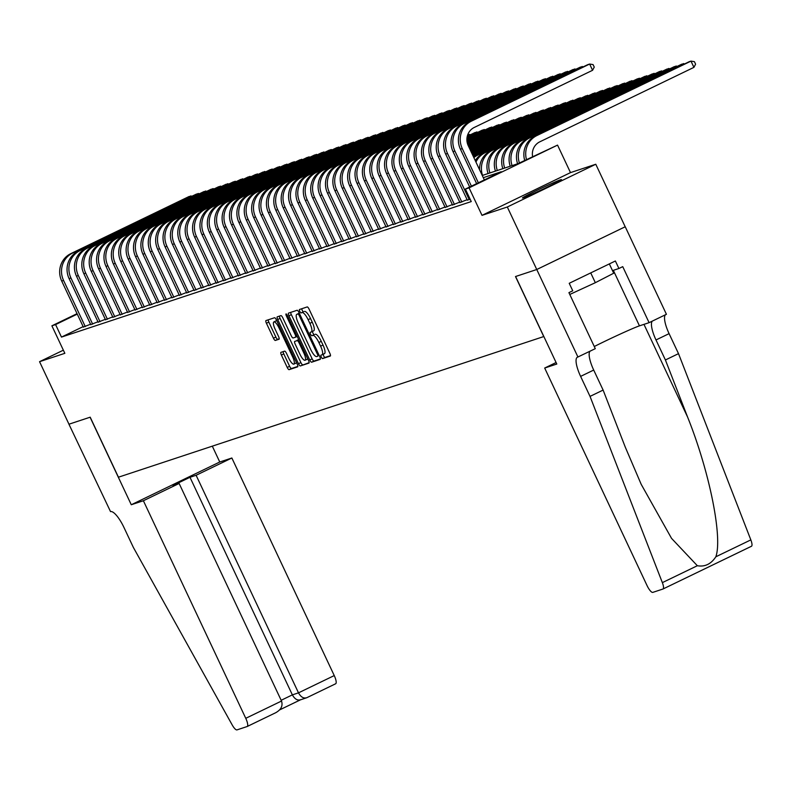 <?xml version="1.0" encoding="UTF-8"?>
<svg xmlns="http://www.w3.org/2000/svg" width="791" height="791" viewBox="0 0 791 791"><rect width="100%" height="100%" fill="white"/><g stroke="black" fill="none" stroke-linecap="round" stroke-linejoin="round"><path stroke-width="1.19" d="M321.284 357.028A1.898 0.534 -115.8 0 0 322.599 358.58L330.302 356.039A2.719 0.761 -115.8 0 0 330.322 356.029A2.719 0.761 -115.8 0 0 329.867 353.34L309.083 309.152A2.719 0.761 -115.8 0 0 307.195 306.938L299.502 309.489A1.898 0.534 -115.8 0 0 299.482 309.499A1.898 0.534 -115.8 0 0 299.799 311.377A1.898 0.534 -115.8 0 0 301.114 312.92L302.113 312.593A8.691 2.422 -115.8 0 1 308.124 319.683L309.864 323.361A8.691 2.422 -115.8 0 1 311.318 331.953A8.691 2.422 -115.8 0 1 311.239 331.983L310.24 332.319A1.898 0.534 -115.8 0 0 310.22 332.319A1.898 0.534 -115.8 0 0 310.547 334.197A1.898 0.534 -115.8 0 0 311.862 335.75L312.85 335.424A8.691 2.422 -115.8 0 1 318.872 342.513L320.602 346.191A8.691 2.422 -115.8 0 1 322.066 354.783A8.691 2.422 -115.8 0 1 321.977 354.813L320.988 355.149A1.898 0.534 -115.8 0 0 320.968 355.149A1.898 0.534 -115.8 0 0 321.284 357.028M323.232 354.22A1.898 0.534 -115.8 0 0 323.677 355.881A1.898 0.534 -115.8 0 0 324.992 357.423L330.509 355.604M301.747 308.747A1.898 0.534 -115.8 0 0 302.192 310.22A1.898 0.534 -115.8 0 0 303.507 311.773L302.113 312.593M312.494 331.389A1.898 0.534 -115.8 0 0 312.929 333.051A1.898 0.534 -115.8 0 0 314.245 334.593L312.85 335.424M523.296 197.809A21.575 0.761 -25.2 0 0 545.019 188.189A21.575 0.761 -25.2 0 0 561.462 179.616A21.575 0.761 -25.2 0 0 560.601 179.794A21.575 0.761 -25.2 0 0 538.869 189.415A21.575 0.761 -25.2 0 0 522.426 197.987A21.575 0.761 -25.2 0 0 523.296 197.809M280.953 352.351A2.719 0.761 -115.8 0 0 280.934 352.361A2.719 0.761 -115.8 0 0 281.388 355.05L287.222 367.449A2.719 0.761 -115.8 0 0 289.101 369.664L297.653 366.836A2.719 0.761 -115.8 0 0 297.673 366.826A2.719 0.761 -115.8 0 0 297.218 364.137L276.425 319.95A2.719 0.761 -115.8 0 0 274.546 317.735L265.994 320.563A2.719 0.761 -115.8 0 0 265.974 320.573A2.719 0.761 -115.8 0 0 266.429 323.262L273.468 338.232A2.719 0.761 -115.8 0 0 275.357 340.446L279.015 339.24A2.719 0.761 -115.8 0 0 279.035 339.23A2.719 0.761 -115.8 0 0 278.58 336.541L275.09 329.115A7.257 2.027 -115.8 0 1 273.864 321.937A7.257 2.027 -115.8 0 1 278.966 327.84L292.65 356.929A7.257 2.027 -115.8 0 1 293.876 364.107A7.257 2.027 -115.8 0 1 288.774 358.204L286.49 353.359A2.719 0.761 -115.8 0 0 284.612 351.145L280.953 352.351M83.154 326.614L61.471 337.095L55.588 324.587L51.89 325.813L77.053 313.651M577.944 357.038L536.763 269.513L515.603 276.504L556.795 364.038L544.683 368.042L647.068 585.607A8.296 2.314 -115.8 0 0 652.812 592.38L662.888 589.048A8.296 2.314 -115.8 0 0 662.967 589.018A8.296 2.314 -115.8 0 0 662.354 582.631L590.027 396.39L580.614 376.387A19.36 5.399 64.2 0 1 577.361 357.245A19.36 5.399 64.2 0 1 577.539 357.176L595.287 348.663L568.927 292.64L572.753 290.791L569.223 283.297L615.378 260.99L618.908 268.495L622.735 266.646L649.095 322.669L666.427 314.294L625.236 226.76L536.723 269.523L515.495 276.543L543.743 336.561L118.442 477.2L90.194 417.183L68.965 424.203L39.55 361.685L64.842 353.32L51.89 325.813M625.236 226.76L536.763 269.513L507.308 207.005L595.781 164.251L570.499 172.616L557.546 145.109L469.073 187.853L465.375 189.079L501.247 171.746L483.301 177.678M570.499 172.616L482.016 215.36L507.308 207.005M482.016 215.36L469.073 187.853M61.471 337.095L471.258 201.576L465.375 189.079M309.756 359.994A2.719 0.761 -115.8 0 0 311.634 362.209L320.187 359.381A2.719 0.761 -115.8 0 0 320.217 359.371A2.719 0.761 -115.8 0 0 319.762 356.682L298.968 312.494A2.719 0.761 -115.8 0 0 297.09 310.28L288.537 313.107A2.719 0.761 -115.8 0 0 288.507 313.127A2.719 0.761 -115.8 0 0 288.962 315.807L309.756 359.994L312.148 358.837A2.719 0.761 -115.8 0 0 314.027 361.052L320.395 358.946M308.925 363.109L300.372 365.936A2.719 0.761 -115.8 0 1 298.484 363.722L277.7 319.534A2.719 0.761 -115.8 0 1 277.236 316.845A2.719 0.761 -115.8 0 0 277.236 316.845L280.924 315.629A2.719 0.761 -115.8 0 1 282.802 317.844L291.236 335.76A2.719 0.761 -115.8 0 0 293.115 337.975L295.547 337.174A2.719 0.761 -115.8 0 0 295.567 337.164A2.719 0.761 -115.8 0 0 295.112 334.484L286.332 315.827A1.898 0.534 -115.8 0 1 286.016 313.948A1.898 0.534 -115.8 0 1 287.351 315.49L308.49 360.409A2.719 0.761 -115.8 0 1 308.945 363.099A2.719 0.761 -115.8 0 0 308.945 363.099L308.974 363.079M63.359 350.176L39.55 361.685M625.206 226.78L595.781 164.251M467.293 200.064L470.19 199.292M459.917 202.506L467.125 199.698M452.531 204.948L459.739 202.14M445.145 207.39L452.353 204.582M437.759 209.833L444.977 207.024M430.373 212.275L437.591 209.467M422.997 214.717L430.205 211.909M415.611 217.159L422.819 214.341M408.225 219.591L415.433 216.783M400.839 222.034L408.057 219.226M393.463 224.476L400.671 221.668M386.077 226.918L393.285 224.11M378.691 229.36L385.899 226.552M371.305 231.803L378.523 228.994M363.929 234.245L371.137 231.437M356.543 236.687L363.751 233.879M349.157 239.129L356.365 236.321M341.771 241.571L348.989 238.763M334.395 244.014L341.603 241.206M327.009 246.456L334.217 243.648M319.623 248.898L326.831 246.09M312.237 251.34L319.455 248.532M304.851 253.782L312.069 250.974M297.475 256.225L304.683 253.417M290.089 258.667L297.297 255.859M282.703 261.109L289.911 258.301M275.317 263.551L282.535 260.733M267.941 265.984L275.149 263.176M260.555 268.426L267.763 265.618M253.169 270.868L260.377 268.06M245.783 273.31L253.001 270.502M238.407 275.752L245.615 272.944M231.021 278.195L238.229 275.387M223.635 280.637L230.843 277.829M216.25 283.079L223.467 280.271M208.864 285.521L216.081 282.713M201.487 287.964L208.695 285.155M194.102 290.406L201.309 287.598M186.716 292.848L193.924 290.04M179.33 295.29L186.547 292.482M171.954 297.732L179.161 294.924M164.568 300.175L171.776 297.367M157.182 302.617L164.39 299.809M149.796 305.059L157.014 302.251M142.42 307.501L149.628 304.693M135.034 309.943L142.242 307.126M127.648 312.376L134.856 309.568M120.262 314.818L127.48 312.01M112.886 317.26L120.094 314.452M105.5 319.702L112.708 316.894M98.114 322.145L105.322 319.337M90.728 324.587L97.946 321.779M90.56 324.221L83.342 327.029M482.263 175.473L517.986 163.658L557.546 145.109M77.271 314.116L55.588 324.587M322.135 354.734L324.369 353.656A8.691 2.422 -115.8 0 0 324.458 353.626A8.691 2.422 -115.8 0 0 322.995 345.034L320.602 346.191M315.243 334.267A8.691 2.422 -115.8 0 1 321.265 341.356L322.995 345.034M311.397 331.913L313.632 330.836A8.691 2.422 -115.8 0 0 313.711 330.796A8.691 2.422 -115.8 0 0 312.247 322.214L309.864 323.361M304.505 311.436A8.691 2.422 -115.8 0 1 310.517 318.526L312.247 322.214M290.722 312.386A2.719 0.761 -115.8 0 0 291.355 314.65L312.148 358.837M317.774 356.207A1.898 0.534 -115.8 0 0 317.794 356.197A1.898 0.534 -115.8 0 0 317.478 354.319L299.225 315.54A1.898 0.534 -115.8 0 0 297.91 313.987L296.852 314.334A8.691 2.422 -115.8 0 0 296.773 314.363A8.691 2.422 -115.8 0 0 298.237 322.955L310.705 349.464A8.691 2.422 -115.8 0 0 316.726 356.553L317.814 356.187M309.123 362.673L300.372 365.936M279.45 316.113A2.719 0.761 -115.8 0 0 280.083 318.377L300.877 362.565A2.719 0.761 -115.8 0 0 302.755 364.78M299.987 354.358A7.257 2.027 -115.8 0 0 305.089 360.251A7.257 2.027 -115.8 0 0 303.863 353.073L299.047 342.829A2.719 0.761 -115.8 0 0 297.159 340.614L294.736 341.415A2.719 0.761 -115.8 0 0 294.707 341.425A2.719 0.761 -115.8 0 0 295.162 344.105L299.987 354.358M305.089 360.251L307.481 359.104A7.257 2.027 -115.8 0 0 307.748 358.837M297.08 340.288A2.719 0.761 -115.8 0 1 297.1 340.268A2.719 0.761 -115.8 0 0 297.1 340.268L298.751 339.725M293.876 364.107L296.269 362.95A7.257 2.027 -115.8 0 0 296.536 362.693M276.81 320.77A7.257 2.027 -115.8 0 0 276.257 320.78L273.864 321.937M268.179 319.841A2.719 0.761 -115.8 0 0 268.821 322.105L275.861 337.075A2.719 0.761 -115.8 0 0 277.74 339.29L279.223 338.805M283.138 351.629A2.719 0.761 -115.8 0 0 283.781 353.893L289.615 366.292A2.719 0.761 -115.8 0 0 291.493 368.507L297.861 366.401M532.6 156.598A13.833 13.269 -108.3 0 1 539.798 141.826L693.925 67.364L690.978 61.115L536.862 135.577A20.744 19.904 71.7 0 0 526.48 159.555M536.862 135.577L689.139 61.728L690.978 61.115L694.419 61.668L695.596 64.17L693.925 67.364M535.013 136.181A20.744 19.904 71.7 0 0 524.7 160.415M484.349 179.913L468.252 145.702A13.833 13.269 -108.3 0 1 474.323 127.42L592.578 70.29L589.631 64.041L471.377 121.171A20.744 19.904 71.7 0 0 462.27 148.589L478.367 182.8M592.578 70.29L594.249 67.097L593.072 64.595L589.631 64.041L587.782 64.644L469.538 121.774A20.744 19.904 71.7 0 0 460.431 149.202L476.637 183.641M569.777 294.46L595.336 282.694L613.717 273.211L609.337 263.907M590.729 272.905L595.336 282.694M590.027 396.39L603.118 390.072L625.295 447.172L641.194 484.329L671.539 538.364L697.346 565.723C704.88 567.048 711.05 564.072 715.845 556.785C722.766 537.326 709.428 471.357 687.597 417.075L665.409 359.974L655.996 339.962A19.36 5.399 64.2 0 1 652.367 321.087M665.409 359.974L678.51 353.646L669.087 333.644A19.36 5.399 64.2 0 1 665.458 314.759M590.076 351.184A19.36 5.399 64.2 0 0 593.705 370.059L603.118 390.072M715.845 556.785L750.837 539.887L678.51 353.646M544.683 368.042L556.083 362.525M594.278 346.517A31.116 1.098 154.8 0 1 639.454 325.852L649.095 322.669M750.837 539.887A8.296 2.314 64.2 0 1 751.45 546.274A8.296 2.314 64.2 0 1 751.371 546.304L663.046 588.979M612.491 270.621L618.908 268.495M143.389 500.743L245.764 718.317L281.517 701.044L179.132 483.469L143.389 500.743L131.276 504.747L90.085 417.223L68.936 424.213L110.532 511.609A19.36 5.399 -115.8 0 1 123.93 527.409L133.353 547.412L232.168 724.892A8.296 2.314 -115.8 0 0 237.003 729.885L247.079 726.553A8.296 2.314 -115.8 0 0 247.158 726.524A8.296 2.314 -115.8 0 0 245.764 718.317M212.304 446.164L219.76 462.003L131.276 504.747M219.76 462.003L231.862 457.999L196.109 475.272L189.988 477.299L173.011 485.496L179.132 483.469M196.109 475.272L298.494 692.847L334.247 675.573A8.296 2.314 64.2 0 1 335.641 683.77A8.296 2.314 64.2 0 1 335.562 683.81L306.799 697.711L300.204 699.926M231.862 457.999L334.247 675.573M189.988 477.299L292.363 694.874L298.494 692.847C300.936 697.197 303.774 698.779 306.987 697.613M300.857 699.639C297.643 700.806 294.816 699.224 292.363 694.874L281.161 700.282M281.517 701.044C283.049 705.839 281.092 709.735 275.654 712.75L247.158 726.524M683.918 64.249L683.602 63.557L529.476 138.02A20.744 19.904 71.7 0 0 519.39 162.976M684.907 63.764L681.753 64.17L527.627 138.623A20.744 19.904 71.7 0 0 517.611 163.786M676.542 66.681L676.216 65.999L522.09 140.462A20.744 19.904 71.7 0 0 512.074 165.616M677.521 66.207L674.367 66.612L520.251 141.065A20.744 19.904 71.7 0 0 510.225 166.229M669.156 69.124L668.83 68.441L514.714 142.904A20.744 19.904 71.7 0 0 504.688 168.058M670.135 68.649L666.981 69.054L512.865 143.507A20.744 19.904 71.7 0 0 502.839 168.671M661.77 71.566L661.444 70.883L507.328 145.336A20.744 19.904 71.7 0 0 497.302 170.5M662.759 71.091L659.605 71.497L505.479 145.949A20.744 19.904 71.7 0 0 495.463 171.113M582.572 67.166L582.245 66.484L464.001 123.614A20.744 19.904 71.7 0 0 454.884 151.032L471.416 186.152M583.56 66.691L580.406 67.087L462.152 124.217A20.744 19.904 71.7 0 0 453.045 151.645L469.676 186.992M575.186 69.608L574.869 68.926L456.615 126.056A20.744 19.904 71.7 0 0 447.508 153.474L469.221 199.609M576.174 69.133L573.02 69.529L454.766 126.659A20.744 19.904 71.7 0 0 445.659 154.087L467.372 200.222M567.809 72.05L567.483 71.368L449.229 128.488A20.744 19.904 71.7 0 0 440.122 155.916L461.835 202.051M568.788 71.576L565.634 71.971L447.39 129.101A20.744 19.904 71.7 0 0 438.273 156.529L459.986 202.664M560.423 74.492L560.097 73.8L441.843 130.93A20.744 19.904 71.7 0 0 432.736 158.358L454.449 204.493M561.402 74.018L558.248 74.413L440.004 131.543A20.744 19.904 71.7 0 0 430.887 158.961L452.6 205.106M654.384 74.008L654.068 73.326L499.942 147.779A20.744 19.904 71.7 0 0 489.916 172.942M655.373 73.533L652.219 73.939L498.093 148.392A20.744 19.904 71.7 0 0 488.077 173.545M553.038 76.935L552.711 76.243L434.467 133.372A20.744 19.904 71.7 0 0 425.35 160.8L447.063 206.935M554.026 76.46L550.872 76.856L432.618 133.986A20.744 19.904 71.7 0 0 423.511 161.404L445.224 207.549M646.998 76.45L646.682 75.768L492.556 150.221A20.744 19.904 71.7 0 0 482.54 175.384M647.987 75.976L644.833 76.371L490.717 150.834A20.744 19.904 71.7 0 0 479.564 169.729M545.652 79.377L545.335 78.685L427.081 135.815A20.744 19.904 71.7 0 0 417.974 163.243L439.687 209.378M546.64 78.902L543.486 79.298L425.232 136.428A20.744 19.904 71.7 0 0 416.125 163.846L437.838 209.991M639.622 78.892L639.296 78.21L485.18 152.663A20.744 19.904 71.7 0 0 475.955 162.076M640.601 78.418L637.447 78.813L483.331 153.276A20.744 19.904 71.7 0 0 475.253 160.583M538.275 81.819L537.949 81.127L419.695 138.257A20.744 19.904 71.7 0 0 410.588 165.685L432.301 211.82M539.254 81.344L536.1 81.74L417.846 138.87A20.744 19.904 71.7 0 0 408.739 166.288L430.452 212.433M632.236 81.335L631.91 80.652L477.794 155.105A20.744 19.904 71.7 0 0 473.868 157.636M633.225 80.86L630.071 81.255L475.945 155.718A20.744 19.904 71.7 0 0 473.601 157.063M530.89 84.261L530.563 83.569L412.309 140.699A20.744 19.904 71.7 0 0 403.202 168.127L424.915 214.262M531.868 83.787L528.714 84.182L410.47 141.312A20.744 19.904 71.7 0 0 401.353 168.73L423.066 214.875M624.85 83.777L624.524 83.095L473.196 156.203M625.839 83.302L622.685 83.698L473.087 155.975M523.504 86.703L523.177 86.011L404.933 143.141A20.744 19.904 71.7 0 0 395.816 170.559L417.529 216.704M524.492 86.229L521.338 86.624L403.084 143.754A20.744 19.904 71.7 0 0 393.977 171.172L415.69 217.317M617.464 86.219L617.148 85.537L472.761 155.283M618.453 85.744L615.299 86.14L472.652 155.056M516.118 89.146L515.801 88.454L397.547 145.584A20.744 19.904 71.7 0 0 388.44 173.002L410.143 219.147M517.106 88.671L513.952 89.067L395.698 146.197A20.744 19.904 71.7 0 0 386.591 173.615L408.304 219.76M610.088 88.661L609.762 87.969L472.326 154.374M611.067 88.187L607.913 88.582L472.227 154.136M508.732 91.588L508.415 90.896L390.161 148.026A20.744 19.904 71.7 0 0 381.054 175.444L402.767 221.589M509.72 91.113L506.566 91.509L388.312 148.639A20.744 19.904 71.7 0 0 379.205 176.057L400.918 222.202M602.702 91.103L602.376 90.411L471.901 153.454M603.691 90.629L600.527 91.024L471.792 153.227M501.356 94.03L501.029 93.338L382.775 150.468A20.744 19.904 71.7 0 0 373.668 177.886L395.381 224.031M502.334 93.546L499.18 93.951L380.936 151.081A20.744 19.904 71.7 0 0 371.819 178.499L393.532 224.644M595.316 93.546L594.99 92.854L471.466 152.534M596.305 93.071L593.151 93.467L471.357 152.307M493.97 96.472L493.643 95.78L375.399 152.91A20.744 19.904 71.7 0 0 366.282 180.328L387.995 226.473M494.958 95.988L491.804 96.393L373.55 153.523A20.744 19.904 71.7 0 0 364.443 180.941L386.146 227.086M587.931 95.988L587.614 95.296L471.041 151.615M588.919 95.513L585.765 95.909L470.932 151.388M486.584 98.905L486.257 98.222L368.013 155.352A20.744 19.904 71.7 0 0 358.906 182.77L380.609 228.915M487.572 98.43L484.418 98.835L366.164 155.965A20.744 19.904 71.7 0 0 357.057 183.383L378.77 229.519M580.554 98.43L580.228 97.738L470.605 150.705M581.533 97.955L578.379 98.351L470.497 150.468M479.198 101.347L478.881 100.665L360.627 157.795A20.744 19.904 71.7 0 0 351.52 185.213L373.233 231.358M480.186 100.872L477.032 101.278L358.778 158.408A20.744 19.904 71.7 0 0 349.671 185.826L371.384 231.961M573.168 100.872L572.842 100.18L470.17 149.786M574.147 100.398L570.993 100.793L470.062 149.558M471.822 103.789L471.495 103.107L353.241 160.237A20.744 19.904 71.7 0 0 344.134 187.655L365.847 233.8M472.8 103.314L469.646 103.72L351.402 160.85A20.744 19.904 71.7 0 0 342.285 188.268L363.998 234.403M565.783 103.314L565.456 102.622L469.745 148.866M566.771 102.84L563.617 103.235L469.636 148.639M464.436 106.231L464.109 105.549L345.855 162.679A20.744 19.904 71.7 0 0 336.748 190.097L358.461 236.242M465.415 105.757L462.26 106.162L344.016 163.282A20.744 19.904 71.7 0 0 334.909 190.71L356.612 236.845M558.397 105.757L558.08 105.065L469.31 147.947M559.385 105.282L556.231 105.678L469.201 147.719M457.05 108.674L456.723 107.991L338.479 165.121A20.744 19.904 71.7 0 0 329.363 192.539L351.075 238.684M458.038 108.199L454.884 108.594L336.63 165.724A20.744 19.904 71.7 0 0 327.523 193.152L349.236 239.287M551.02 108.199L550.694 107.507L468.875 147.037M551.999 107.714L548.845 108.12L468.766 146.8M449.664 111.116L449.347 110.433L331.093 167.563A20.744 19.904 71.7 0 0 321.986 194.981L343.699 241.117M450.652 110.641L447.498 111.037L329.244 168.167A20.744 19.904 71.7 0 0 320.137 195.595L341.85 241.73M543.635 110.641L543.308 109.949L468.45 146.117M544.613 110.157L541.459 110.562L468.341 145.89M442.288 113.558L441.961 112.876L323.707 170.006A20.744 19.904 71.7 0 0 314.6 197.424L336.313 243.559M443.267 113.083L440.112 113.479L321.858 170.609A20.744 19.904 71.7 0 0 312.752 198.037L334.464 244.172M536.249 113.083L535.922 112.391L468.025 145.198M537.237 112.599L534.083 113.004L467.926 144.961M434.902 116L434.575 115.318L316.321 172.448A20.744 19.904 71.7 0 0 307.215 199.866L328.927 246.001M435.881 115.526L432.726 115.921L314.482 173.051A20.744 19.904 71.7 0 0 305.366 200.479L327.079 246.614M528.863 115.516L528.546 114.833L467.659 144.249M529.851 115.041L526.697 115.446L467.58 144.002M427.516 118.442L427.189 117.76L308.945 174.88A20.744 19.904 71.7 0 0 299.829 202.308L321.541 248.443M428.504 117.968L425.35 118.363L307.096 175.493A20.744 19.904 71.7 0 0 297.989 202.921L319.702 249.056M521.477 117.958L521.16 117.276L467.362 143.26M522.465 117.483L519.311 117.889L467.303 143.013M420.13 120.885L419.813 120.192L301.559 177.322A20.744 19.904 71.7 0 0 292.452 204.75L314.165 250.885M421.119 120.41L417.964 120.805L299.71 177.935A20.744 19.904 71.7 0 0 290.604 205.353L312.316 251.498M514.101 120.4L513.774 119.718L467.135 142.251M515.079 119.925L511.925 120.331L467.085 141.994M412.754 123.327L412.427 122.635L294.173 179.765A20.744 19.904 71.7 0 0 285.067 207.193L306.779 253.328M413.733 122.852L410.578 123.248L292.324 180.378A20.744 19.904 71.7 0 0 283.218 207.796L304.93 253.941M506.715 122.842L506.388 122.16L466.977 141.203M507.703 122.368L504.549 122.763L466.947 140.936M499.329 125.285L499.002 124.602L466.888 140.116M500.317 124.81L497.163 125.205L466.888 139.839M491.943 127.727L491.626 127.044L466.898 138.989M492.931 127.252L489.777 127.648L466.908 138.702M405.368 125.769L405.041 125.077L286.787 182.207A20.744 19.904 71.7 0 0 277.681 209.635L299.394 255.77M406.347 125.294L403.192 125.69L284.948 182.82A20.744 19.904 71.7 0 0 275.832 210.238L297.545 256.383M397.982 128.211L397.655 127.519L279.411 184.649A20.744 19.904 71.7 0 0 270.295 212.077L292.008 258.212M398.971 127.737L395.816 128.132L277.562 185.262A20.744 19.904 71.7 0 0 268.456 212.68L290.168 258.825M390.596 130.653L390.279 129.961L272.025 187.091A20.744 19.904 71.7 0 0 262.919 214.519L284.622 260.654M391.585 130.179L388.43 130.574L270.176 187.704A20.744 19.904 71.7 0 0 261.07 215.122L282.783 261.267M484.567 130.169L484.24 129.487L466.997 137.812M485.545 129.694L482.391 130.09L467.036 137.515M383.21 133.096L382.893 132.404L264.639 189.533A20.744 19.904 71.7 0 0 255.533 216.952L277.245 263.096M384.199 132.621L381.044 133.017L262.79 190.147A20.744 19.904 71.7 0 0 253.684 217.565L275.397 263.71M477.181 132.611L476.854 131.929L467.204 136.586M478.16 132.137L475.005 132.532L467.273 136.27M375.834 135.538L375.507 134.846L257.253 191.976A20.744 19.904 71.7 0 0 248.147 219.394L269.86 265.539M376.813 135.063L373.659 135.459L255.414 192.589A20.744 19.904 71.7 0 0 246.298 220.007L268.011 266.152M469.795 135.053L469.468 134.361L467.55 135.291M470.783 134.579L467.659 134.964M368.448 137.98L368.122 137.288L249.877 194.418A20.744 19.904 71.7 0 0 240.761 221.836L262.474 267.981M369.437 137.505L366.282 137.901L248.028 195.031A20.744 19.904 71.7 0 0 238.922 222.449L260.625 268.594M361.062 140.422L360.736 139.73L242.491 196.86A20.744 19.904 71.7 0 0 233.385 224.278L255.088 270.423M362.051 139.938L358.896 140.343L240.642 197.473A20.744 19.904 71.7 0 0 231.536 224.891L253.249 271.036M353.676 142.864L353.359 142.172L235.105 199.302A20.744 19.904 71.7 0 0 225.999 226.72L247.712 272.865M354.665 142.38L351.511 142.785L233.256 199.915A20.744 19.904 71.7 0 0 224.15 227.333L245.863 273.478M346.3 145.307L345.974 144.615L227.719 201.745A20.744 19.904 71.7 0 0 218.613 229.163L240.326 275.308M347.279 144.822L344.125 145.228L225.88 202.358A20.744 19.904 71.7 0 0 216.764 229.776L238.477 275.911M338.914 147.739L338.588 147.057L220.333 204.187A20.744 19.904 71.7 0 0 211.227 231.605L232.94 277.75M339.893 147.264L336.739 147.67L218.494 204.8A20.744 19.904 71.7 0 0 209.388 232.218L231.091 278.353M331.528 150.181L331.202 149.499L212.957 206.629A20.744 19.904 71.7 0 0 203.841 234.047L225.554 280.192M332.517 149.707L329.363 150.112L211.108 207.242A20.744 19.904 71.7 0 0 202.002 234.66L223.715 280.795M324.142 152.623L323.826 151.941L205.571 209.071A20.744 19.904 71.7 0 0 196.465 236.489L218.178 282.634M325.131 152.149L321.977 152.554L203.722 209.674A20.744 19.904 71.7 0 0 194.616 237.102L216.329 283.237M316.766 155.066L316.44 154.383L198.185 211.513A20.744 19.904 71.7 0 0 189.079 238.931L210.792 285.076M317.745 154.591L314.591 154.987L196.336 212.117A20.744 19.904 71.7 0 0 187.23 239.544L208.943 285.68M309.38 157.508L309.054 156.826L190.799 213.956A20.744 19.904 71.7 0 0 181.693 241.374L203.406 287.509M310.359 157.033L307.205 157.429L188.96 214.559A20.744 19.904 71.7 0 0 179.844 241.987L201.557 288.122M301.994 159.95L301.668 159.268L183.423 216.398A20.744 19.904 71.7 0 0 174.307 243.816L196.02 289.951M302.983 159.475L299.829 159.871L181.574 217.001A20.744 19.904 71.7 0 0 172.468 244.429L194.181 290.564M294.608 162.392L294.292 161.71L176.037 218.84A20.744 19.904 71.7 0 0 166.931 246.258L188.644 292.393M295.597 161.918L292.443 162.313L174.188 219.443A20.744 19.904 71.7 0 0 165.082 246.871L186.795 293.006M287.232 164.835L286.906 164.152L168.651 221.272A20.744 19.904 71.7 0 0 159.545 248.7L181.258 294.835M288.211 164.36L285.057 164.755L166.802 221.885A20.744 19.904 71.7 0 0 157.696 249.313L179.409 295.448M279.846 167.277L279.52 166.585L161.265 223.715A20.744 19.904 71.7 0 0 152.159 251.143L173.872 297.278M280.825 166.802L277.671 167.198L159.426 224.328A20.744 19.904 71.7 0 0 150.31 251.746L172.023 297.891M272.46 169.719L272.134 169.027L153.889 226.157A20.744 19.904 71.7 0 0 144.773 253.585L166.486 299.72M273.449 169.244L270.295 169.64L152.04 226.77A20.744 19.904 71.7 0 0 142.934 254.188L164.647 300.333M265.074 172.161L264.748 171.469L146.503 228.599A20.744 19.904 71.7 0 0 137.397 256.027L159.1 302.162M266.063 171.687L262.909 172.082L144.654 229.212A20.744 19.904 71.7 0 0 135.548 256.63L157.261 302.775M257.688 174.603L257.372 173.911L139.117 231.041A20.744 19.904 71.7 0 0 130.011 258.469L151.724 304.604M258.677 174.129L255.523 174.524L137.268 231.654A20.744 19.904 71.7 0 0 128.162 259.072L149.875 305.217M250.312 177.046L249.986 176.353L131.731 233.483A20.744 19.904 71.7 0 0 122.625 260.911L144.338 307.046M251.291 176.571L248.137 176.966L129.892 234.096A20.744 19.904 71.7 0 0 120.776 261.514L142.489 307.659M242.926 179.488L242.6 178.796L124.355 235.926A20.744 19.904 71.7 0 0 115.239 263.344L136.952 309.489M243.915 179.013L240.761 179.409L122.506 236.539A20.744 19.904 71.7 0 0 113.4 263.957L135.103 310.102M235.54 181.93L235.214 181.238L116.969 238.368A20.744 19.904 71.7 0 0 107.853 265.786L129.566 311.931M236.529 181.455L233.375 181.851L115.12 238.981A20.744 19.904 71.7 0 0 106.014 266.399L127.727 312.544M228.154 184.372L227.838 183.68L109.583 240.81A20.744 19.904 71.7 0 0 100.477 268.228L122.19 314.373M229.143 183.898L225.989 184.293L107.734 241.423A20.744 19.904 71.7 0 0 98.628 268.841L120.341 314.986M220.778 186.814L220.452 186.122L102.197 243.252A20.744 19.904 71.7 0 0 93.091 270.67L114.804 316.815M221.757 186.33L218.603 186.735L100.358 243.865A20.744 19.904 71.7 0 0 91.242 271.283L112.955 317.428M213.392 189.257L213.066 188.565L94.811 245.694A20.744 19.904 71.7 0 0 85.705 273.113L107.418 319.257M214.371 188.772L211.217 189.178L92.972 246.308A20.744 19.904 71.7 0 0 83.856 273.726L105.569 319.871M206.006 191.699L205.68 191.007L87.435 248.137A20.744 19.904 71.7 0 0 78.319 275.555L100.032 321.7M206.995 191.214L203.841 191.62L85.586 248.75A20.744 19.904 71.7 0 0 76.48 276.168L98.193 322.313M198.62 194.131L198.304 193.449L80.049 250.579A20.744 19.904 71.7 0 0 70.943 277.997L92.656 324.142M199.609 193.657L196.455 194.062L78.2 251.192A20.744 19.904 71.7 0 0 69.094 278.61L90.807 324.745M191.244 196.573L190.918 195.891L72.663 253.021A20.744 19.904 71.7 0 0 63.557 280.439L85.27 326.584M192.223 196.099L189.069 196.504L70.814 253.634A20.744 19.904 71.7 0 0 61.708 281.052L83.421 327.187M324.992 357.423L322.599 358.58M303.507 311.773L301.114 312.92M314.245 334.593L311.862 335.75M321.265 341.356L318.872 342.513M310.517 318.526L308.124 319.683M291.355 314.65L288.962 315.807M314.027 361.052L311.634 362.209M318.427 353.854L317.478 354.319M300.175 315.075L299.225 315.54M299.344 313.295L297.91 313.987M299.245 313.177L296.852 314.334M300.877 362.565L298.484 363.722M280.083 318.377L277.7 319.534M297.189 336.383L295.597 337.154L297.189 336.383M296.071 334.02L295.112 334.484M287.291 315.362L286.332 315.827M304.822 352.618L303.863 353.073M299.997 342.365L299.047 342.829M298.8 339.823L297.159 340.614M293.609 356.464L292.65 356.929M279.925 327.375L278.966 327.84M277.74 339.29L275.357 340.446M275.861 337.075L273.468 338.232M268.821 322.105L266.429 323.262M291.493 368.507L289.101 369.664M289.615 366.292L287.222 367.449M283.781 353.893L281.388 355.05M462.27 148.589L460.431 149.202M471.377 121.171L469.538 121.774M655.996 339.962L669.087 333.644M593.705 370.059L580.614 376.387M662.354 582.631L697.346 565.723M687.597 417.075L643.963 324.359M613.332 270.344L639.454 325.852M300.402 699.857L279.678 709.873L300.442 699.847M275.654 712.75L247.237 726.474M529.476 138.02L527.627 138.623M522.09 140.462L520.251 141.065M514.714 142.904L512.865 143.507M507.328 145.336L505.479 145.949M454.884 151.032L453.045 151.645M464.001 123.614L462.152 124.217M447.508 153.474L445.659 154.087M456.615 126.056L454.766 126.659M440.122 155.916L438.273 156.529M449.229 128.488L447.39 129.101M432.736 158.358L430.887 158.961M441.843 130.93L440.004 131.543M499.942 147.779L498.093 148.392M425.35 160.8L423.511 161.404M434.467 133.372L432.618 133.986M492.556 150.221L490.717 150.834M417.974 163.243L416.125 163.846M427.081 135.815L425.232 136.428M485.18 152.663L483.331 153.276M410.588 165.685L408.739 166.288M419.695 138.257L417.846 138.87M477.794 155.105L475.945 155.718M403.202 168.127L401.353 168.73M412.309 140.699L410.47 141.312M395.816 170.559L393.977 171.172M404.933 143.141L403.084 143.754M388.44 173.002L386.591 173.615M397.547 145.584L395.698 146.197M381.054 175.444L379.205 176.057M390.161 148.026L388.312 148.639M373.668 177.886L371.819 178.499M382.775 150.468L380.936 151.081M366.282 180.328L364.443 180.941M375.399 152.91L373.55 153.523M358.906 182.77L357.057 183.383M368.013 155.352L366.164 155.965M351.52 185.213L349.671 185.826M360.627 157.795L358.778 158.408M344.134 187.655L342.285 188.268M353.241 160.237L351.402 160.85M336.748 190.097L334.909 190.71M345.855 162.679L344.016 163.282M329.363 192.539L327.523 193.152M338.479 165.121L336.63 165.724M321.986 194.981L320.137 195.595M331.093 167.563L329.244 168.167M314.6 197.424L312.752 198.037M323.707 170.006L321.858 170.609M307.215 199.866L305.366 200.479M316.321 172.448L314.482 173.051M299.829 202.308L297.989 202.921M308.945 174.88L307.096 175.493M292.452 204.75L290.604 205.353M301.559 177.322L299.71 177.935M285.067 207.193L283.218 207.796M294.173 179.765L292.324 180.378M277.681 209.635L275.832 210.238M286.787 182.207L284.948 182.82M270.295 212.077L268.456 212.68M279.411 184.649L277.562 185.262M262.919 214.519L261.07 215.122M272.025 187.091L270.176 187.704M255.533 216.952L253.684 217.565M264.639 189.533L262.79 190.147M248.147 219.394L246.298 220.007M257.253 191.976L255.414 192.589M240.761 221.836L238.922 222.449M249.877 194.418L248.028 195.031M233.385 224.278L231.536 224.891M242.491 196.86L240.642 197.473M225.999 226.72L224.15 227.333M235.105 199.302L233.256 199.915M218.613 229.163L216.764 229.776M227.719 201.745L225.88 202.358M211.227 231.605L209.388 232.218M220.333 204.187L218.494 204.8M203.841 234.047L202.002 234.66M212.957 206.629L211.108 207.242M196.465 236.489L194.616 237.102M205.571 209.071L203.722 209.674M189.079 238.931L187.23 239.544M198.185 211.513L196.336 212.117M181.693 241.374L179.844 241.987M190.799 213.956L188.96 214.559M174.307 243.816L172.468 244.429M183.423 216.398L181.574 217.001M166.931 246.258L165.082 246.871M176.037 218.84L174.188 219.443M159.545 248.7L157.696 249.313M168.651 221.272L166.802 221.885M152.159 251.143L150.31 251.746M161.265 223.715L159.426 224.328M144.773 253.585L142.934 254.188M153.889 226.157L152.04 226.77M137.397 256.027L135.548 256.63M146.503 228.599L144.654 229.212M130.011 258.469L128.162 259.072M139.117 231.041L137.268 231.654M122.625 260.911L120.776 261.514M131.731 233.483L129.892 234.096M115.239 263.344L113.4 263.957M124.355 235.926L122.506 236.539M107.853 265.786L106.014 266.399M116.969 238.368L115.12 238.981M100.477 268.228L98.628 268.841M109.583 240.81L107.734 241.423M93.091 270.67L91.242 271.283M102.197 243.252L100.358 243.865M85.705 273.113L83.856 273.726M94.811 245.694L92.972 246.308M78.319 275.555L76.48 276.168M87.435 248.137L85.586 248.75M70.943 277.997L69.094 278.61M80.049 250.579L78.2 251.192M63.557 280.439L61.708 281.052M72.663 253.021L70.814 253.634M324.458 353.626L322.066 354.783M313.711 330.796L311.318 331.953M299.166 313.206L296.773 314.363M662.967 589.018L751.45 546.274M335.641 683.77L306.799 697.711"/></g></svg>
